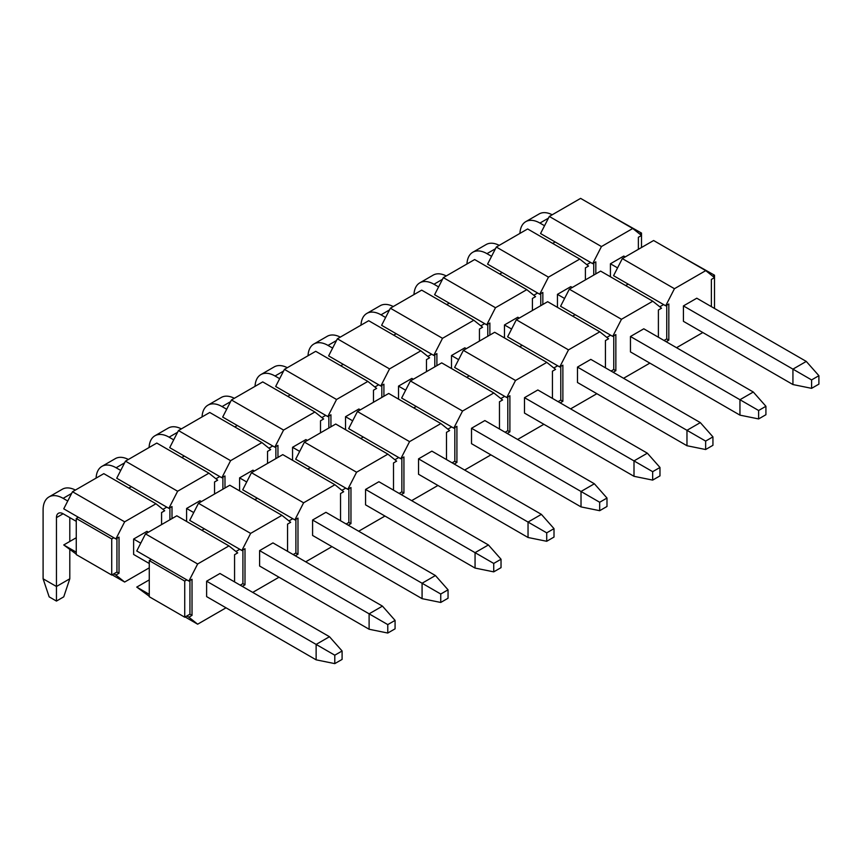 <?xml version="1.0" encoding="UTF-8"?>
<svg xmlns="http://www.w3.org/2000/svg" width="862" height="862" viewBox="0 0 862 862"><rect width="100%" height="100%" fill="white"/><g stroke="black" fill="none" stroke-linecap="round" stroke-linejoin="round"><path stroke-width="1.29" d="M625.661 285.559L628.161 284.115L613.561 275.689L622.31 258.6L653.611 240.52L705.752 270.625L674.45 288.705L622.31 258.6M628.161 284.115L665.701 305.794L674.45 288.705M705.752 270.625L714.512 277.618L711.376 279.428L711.376 306.635M664.031 340.479L666.746 338.917L668.826 340.113L668.826 303.984L665.701 305.794M668.826 340.113L666.121 341.686M676.551 347.698L702.832 332.527M811.595 388.342L792.932 384.549L683.426 321.332L683.426 305.913L696.776 298.209L806.282 361.426L818.9 375.703L811.595 379.916L811.595 388.342L818.9 384.129L818.9 375.703M765.919 406.282L753.302 392.016L643.795 328.799L630.456 336.503L630.456 351.911L739.952 415.139L739.952 399.72L758.625 410.506L758.625 418.932L765.919 414.719L765.919 406.282L758.625 410.506M658.396 337.225L658.396 310.008L661.531 308.208L652.782 301.215L621.47 319.285L612.72 336.385L615.856 334.575L615.856 370.703L613.141 372.265M623.571 378.289L649.851 363.117M615.856 370.703L613.766 369.496L611.05 371.059M613.766 335.781L613.766 369.496M612.72 336.385L610.641 335.178L606.805 337.398M666.746 338.917L666.746 305.191M663.611 304.588L659.775 306.807M621.47 319.285L569.329 289.179L560.58 306.279L610.641 335.178M572.68 316.149L575.18 314.705M519.711 346.729L522.2 345.296L507.599 336.859L516.349 319.77L547.661 301.7L599.801 331.805L608.55 338.788L605.426 340.598L605.426 367.815M560.785 366.372L560.785 400.087L562.875 401.293L562.875 365.165L559.74 366.964L522.2 345.296M560.785 400.087L558.08 401.649M560.16 402.856L562.875 401.293M599.801 331.805L568.5 349.875L559.74 366.964M570.59 408.879L596.87 393.708M705.644 449.522L686.971 445.729L577.475 382.502L577.475 367.093L590.826 359.379L700.321 422.606L712.939 436.872L705.644 441.085L705.644 449.522L712.939 445.298L712.939 436.872M568.5 349.875L516.349 319.77M553.824 367.977L557.66 365.768M507.179 433.446L509.895 431.873L507.804 430.677L505.1 432.239M509.895 431.873L509.895 395.744L506.77 397.554L504.679 396.348L500.844 398.567M507.804 396.951L507.804 430.677M552.445 398.395L552.445 371.188L555.57 369.378L546.82 362.385L515.519 380.465L506.77 397.554M517.609 439.458L543.89 424.287M652.663 480.102L634.001 476.309L524.495 413.092L524.495 397.673L537.845 389.969L647.351 453.186L659.969 467.463L652.663 471.676L652.663 480.102L659.969 475.889L659.969 467.463M466.73 377.319L469.219 375.875L454.619 367.449L463.368 350.36L494.68 332.279L546.82 362.385M515.519 380.465L463.368 350.36M469.219 375.875L504.679 396.348M413.749 407.909L416.238 406.465L401.638 398.039L410.398 380.939L441.7 362.87L493.84 392.975L502.589 399.968L499.464 401.767L499.464 428.985M454.834 427.541L454.834 461.256L456.914 462.463L456.914 426.334L453.789 428.145L416.238 406.465M454.834 461.256L452.119 462.829M454.209 464.025L456.914 462.463M493.84 392.975L462.538 411.045L453.789 428.145M464.629 470.049L490.909 454.877M599.683 510.692L581.02 506.899L471.514 443.682L471.514 428.263L484.864 420.559L594.371 483.776L606.988 498.042L599.683 502.266L599.683 510.692L606.988 506.479L606.988 498.042M462.538 411.045L410.398 380.939M447.863 429.157L451.699 426.938M401.229 494.616L403.933 493.053L401.854 491.846L399.138 493.409M403.933 493.053L403.933 456.925L400.808 458.724L398.718 457.528L394.882 459.737M401.854 458.131L401.854 491.846M446.484 459.575L446.484 432.358L449.619 430.547L440.87 423.565L409.558 441.635L400.808 458.724M411.659 500.639L437.939 485.468M546.713 541.282L528.04 537.489L418.533 474.262L418.533 458.853L431.884 451.138L541.39 514.366L554.007 528.632L546.713 532.845L546.713 541.282L554.007 537.058L554.007 528.632M360.769 438.489L363.268 437.056L348.668 428.629L357.418 411.53L388.719 393.46L440.87 423.565M409.558 441.635L357.418 411.53M363.268 437.056L398.718 457.528M307.788 469.079L310.288 467.646L295.688 459.209L304.437 442.12L335.738 424.039L387.889 454.145L396.639 461.138L393.514 462.948L393.514 490.155M348.873 488.711L348.873 522.437L350.963 523.633L350.963 487.515L347.828 489.314L310.288 467.646M348.873 522.437L346.158 523.999M348.248 525.206L350.963 523.633M387.889 454.145L356.577 472.225L347.828 489.314M358.678 531.218L384.958 516.047M493.732 571.862L475.059 568.069L365.563 504.852L365.563 489.433L378.903 481.729L488.409 544.946L501.027 559.222L493.732 563.436L493.732 571.862L501.027 567.649L501.027 559.222M356.577 472.225L304.437 442.12M341.912 490.327L345.748 488.107M295.267 555.785L297.983 554.223L295.892 553.016L293.188 554.589M297.983 554.223L297.983 518.094L294.847 519.905L292.768 518.698L288.932 520.917M295.892 519.301L295.892 553.016M340.533 520.745L340.533 493.527L343.658 491.728L334.909 484.735L303.607 502.805L294.847 519.905M305.698 561.808L331.978 546.637M440.751 602.452L422.078 598.659L312.583 535.442L312.583 520.023L325.933 512.319L435.429 575.536L448.046 589.813L440.751 594.026L440.751 602.452L448.046 598.239L448.046 589.813M254.818 499.669L257.307 498.225L242.707 489.799L251.456 472.699L282.768 454.63L334.909 484.735M303.607 502.805L251.456 472.699M257.307 498.225L292.768 518.698M201.837 530.249L204.326 528.815L189.726 520.389L198.475 503.289L229.788 485.22L281.928 515.325L290.677 522.307L287.552 524.118L287.552 551.335M242.912 549.891L242.912 583.606L245.002 584.813L245.002 548.685L241.877 550.495L204.326 528.815M242.912 583.606L240.207 585.169M242.287 586.375L245.002 584.813M281.928 515.325L250.626 533.395L241.877 550.495M252.717 592.399L278.997 577.228M387.771 633.042L369.108 629.249L259.602 566.022L259.602 550.613L272.952 542.898L382.459 606.126L395.076 620.392L387.771 624.605L387.771 633.042L395.076 628.829L395.076 620.392M250.626 533.395L198.475 503.289M235.951 551.497L239.787 549.288M189.942 614.197L186.806 615.996L188.897 617.203L192.021 615.393L189.942 614.197L189.942 580.471M192.021 615.393L192.021 579.275L188.897 581.074L186.806 579.867L184.727 581.074L149.266 560.602L149.266 596.73L184.727 617.203L184.727 581.074M149.266 594.327L136.746 587.097L149.266 596.256M185.136 616.966L197.646 624.196L188.897 617.203M234.572 581.915L234.572 554.708L237.696 552.898L228.947 545.905L197.646 563.985L188.897 581.074M197.646 624.196L226.027 607.807M334.79 663.621L316.128 659.829L206.621 596.612L206.621 581.193L219.972 573.489L329.478 636.716L342.095 650.982L334.79 655.195L334.79 663.621L342.095 659.408L342.095 650.982M149.266 560.602L151.356 559.406L136.746 550.969L145.506 533.88L176.807 515.799L228.947 545.905M136.746 587.097L149.266 579.878M197.646 563.985L145.506 533.88M151.356 559.406L186.806 579.867M569.329 289.179L600.631 271.11L652.782 301.215M714.512 308.445L714.512 275.204L712.755 276.217M678.642 254.969L714.512 275.204M184.727 617.203L186.806 615.996M329.478 636.716L316.128 644.42L334.79 655.195M148.426 532.188L146.971 531.348L133.621 539.052L140.743 543.168M71.621 493.441L63.12 498.344L67.742 501.016M206.621 581.193L316.128 644.42L316.128 659.829M63.12 498.344A28.317 16.346 -120 0 0 48.962 496.943A28.317 16.346 -120 0 0 43.1 509.905L43.1 578.79L56.45 586.494L56.45 517.62A9.439 5.452 60 0 1 58.401 513.299A9.439 5.452 60 0 1 63.12 513.763L76.265 521.348M133.621 539.052L133.621 554.46L149.266 563.5M69.8 517.62L69.8 541.455M69.8 549.784L69.8 578.79L56.45 586.494L56.45 601.073L49.145 596.849L43.1 578.79M48.962 496.943L62.312 489.239A28.317 16.346 60 0 1 75.403 490.058M69.8 578.79L63.745 596.849L56.45 601.073M382.459 606.126L369.108 613.83L387.771 624.605M201.406 501.598L199.952 500.757L186.601 508.461L193.724 512.578M124.602 462.851L116.101 467.764L120.723 470.426M259.602 550.613L369.108 613.83L369.108 629.249M116.101 467.764A28.317 16.346 -120 0 0 101.942 466.364A28.317 16.346 -120 0 0 96.102 478.098M101.942 466.364L115.292 458.649A28.317 16.346 60 0 1 128.384 459.468M435.429 575.536L422.078 583.24L440.751 594.026M254.387 471.008L252.932 470.167L239.582 477.871L246.704 481.987M177.583 432.271L169.081 437.174L173.704 439.846M312.583 520.023L422.078 583.24L422.078 598.659M169.081 437.174A28.317 16.346 -120 0 0 154.923 435.773A28.317 16.346 -120 0 0 149.083 447.518M154.923 435.773L168.273 428.069A28.317 16.346 60 0 1 181.354 428.877M488.409 544.946L475.059 552.661L493.732 563.436M307.368 440.428L305.902 439.588L292.552 447.292L299.685 451.408M230.563 401.681L222.062 406.584L226.684 409.256M365.563 489.433L475.059 552.661L475.059 568.069M222.062 406.584A28.317 16.346 -120 0 0 207.904 405.183A28.317 16.346 -120 0 0 202.064 416.928M207.904 405.183L221.254 397.479A28.317 16.346 60 0 1 234.335 398.298M541.39 514.366L528.04 522.07L546.713 532.845M360.348 409.838L358.883 408.997L345.533 416.702L352.666 420.818M283.533 371.091L275.032 376.004L279.654 378.666M418.533 458.853L528.04 522.07L528.04 537.489M275.032 376.004A28.317 16.346 -120 0 0 260.874 374.593A28.317 16.346 -120 0 0 255.044 386.338M260.874 374.593L274.224 366.889A28.317 16.346 60 0 1 287.315 367.708M594.371 483.776L581.02 491.48L599.683 502.266M413.318 379.248L411.864 378.407L398.513 386.111L405.636 390.227M336.514 340.501L328.013 345.414L332.635 348.086M471.514 428.263L581.02 491.48L581.02 506.899M328.013 345.414A28.317 16.346 -120 0 0 313.854 344.013A28.317 16.346 -120 0 0 308.025 355.758M313.854 344.013L327.204 336.309A28.317 16.346 60 0 1 340.296 337.117M647.351 453.186L634.001 460.901L652.663 471.676M466.299 348.668L464.844 347.817L451.494 355.532L458.616 359.648M389.495 309.921L380.993 314.824L385.616 317.496M524.495 397.673L634.001 460.901L634.001 476.309M380.993 314.824A28.317 16.346 -120 0 0 366.835 313.423A28.317 16.346 -120 0 0 360.995 325.168M366.835 313.423L380.185 305.719A28.317 16.346 60 0 1 393.266 306.538M700.321 422.606L686.971 430.31L705.644 441.085M519.28 318.078L517.825 317.238L504.475 324.942L511.597 329.058M442.475 279.331L433.974 284.244L438.596 286.906M577.475 367.093L686.971 430.31L686.971 445.729M433.974 284.244A28.317 16.346 -120 0 0 419.816 282.833A28.317 16.346 -120 0 0 413.975 294.578M419.816 282.833L433.166 275.129A28.317 16.346 60 0 1 446.247 275.948M758.625 418.932L739.952 415.139M753.302 392.016L739.952 399.72L630.456 336.503M572.26 287.488L570.795 286.647L557.445 294.351L564.578 298.467M495.456 248.741L486.955 253.654L491.577 256.326M486.955 253.654A28.317 16.346 -120 0 0 472.796 252.254A28.317 16.346 -120 0 0 466.956 263.987M472.796 252.254L486.136 244.549A28.317 16.346 60 0 1 499.227 245.358M806.282 361.426L792.932 369.141L811.595 379.916M625.241 256.908L623.776 256.057L610.425 263.772L617.558 267.888M548.426 218.161L539.924 223.064L544.547 225.736M683.426 305.913L792.932 369.141L792.932 384.549M539.924 223.064A28.317 16.346 -120 0 0 525.766 221.663A28.317 16.346 -120 0 0 519.937 233.408M525.766 221.663L539.116 213.959A28.317 16.346 60 0 1 552.208 214.778M552.661 243.407L555.16 241.974L540.549 233.548L549.309 216.448L580.611 198.379L632.751 228.484L601.45 246.554L549.309 216.448M555.16 241.974L592.7 263.653L601.45 246.554M632.751 228.484L641.5 235.466L638.376 237.276L638.376 249.323M595.825 273.879L595.825 261.843L592.7 263.653M610.425 276.767L610.425 263.772M557.445 294.351L557.445 307.346M585.395 279.902L585.395 267.866L588.53 266.056L579.781 259.063L548.469 277.144L539.72 294.233L542.844 292.433L542.844 304.469M540.765 293.63L540.765 305.676M539.72 294.233L537.629 293.026L533.793 295.246M593.746 275.086L593.746 263.05M590.61 262.447L586.774 264.656M548.469 277.144L496.329 247.038L487.58 264.128L537.629 293.026M499.68 273.997L502.18 272.564M446.71 304.588L449.199 303.144L434.599 294.718L443.348 277.618L474.65 259.548L526.801 289.654L535.55 296.647L532.425 298.446L532.425 310.492M489.875 335.059L489.875 323.013L486.739 324.823L449.199 303.144M487.784 324.22L487.784 336.266M526.801 289.654L495.488 307.723L486.739 324.823M504.475 337.936L504.475 324.942M495.488 307.723L443.348 277.618M480.824 325.836L484.659 323.616M436.894 365.65L436.894 353.603L433.758 355.413L431.679 354.207L427.843 356.415M434.804 354.81L434.804 366.846M479.444 341.083L479.444 329.036L482.569 327.226L473.82 320.244L442.518 338.313L433.758 355.413M451.494 368.527L451.494 355.532M393.729 335.167L396.218 333.734L381.618 325.308L390.367 308.208L421.68 290.138L473.82 320.244M442.518 338.313L390.367 308.208M396.218 333.734L431.679 354.207M340.749 365.757L343.238 364.324L328.637 355.887L337.387 338.798L368.699 320.718L420.839 350.823L429.588 357.816L426.464 359.626L426.464 371.662M383.913 396.229L383.913 384.193L380.788 385.993L343.238 364.324M381.823 385.389L381.823 397.436M420.839 350.823L389.538 368.904L380.788 385.993M398.513 399.106L398.513 386.111M389.538 368.904L337.387 338.798M374.862 387.006L378.698 384.786M330.933 426.819L330.933 414.773L327.808 416.583L325.717 415.376L321.882 417.596M328.853 415.98L328.853 428.026M373.483 402.252L373.483 390.206L376.619 388.406L367.858 381.413L336.557 399.483L327.808 416.583M345.533 429.696L345.533 416.702M287.768 396.348L290.268 394.904L275.668 386.478L284.417 369.378L315.718 351.308L367.858 381.413M336.557 399.483L284.417 369.378M290.268 394.904L325.717 415.376M234.787 426.938L237.287 425.494L222.687 417.068L231.436 399.968L262.738 381.898L314.889 412.004L323.638 418.986L320.502 420.796L320.502 432.843M277.952 457.41L277.952 445.363L274.827 447.173L237.287 425.494M275.872 446.57L275.872 458.606M314.889 412.004L283.576 430.073L274.827 447.173M292.552 460.286L292.552 447.292M283.576 430.073L231.436 399.968M268.912 448.175L272.748 445.966M224.982 487.989L224.982 475.953L221.846 477.753L219.767 476.557L215.931 478.766M222.892 477.149L222.892 489.196M267.532 463.422L267.532 451.386L270.657 449.576L261.908 442.583L230.596 460.664L221.846 477.753M239.582 490.866L239.582 477.871M181.817 457.517L184.306 456.084L169.706 447.647L178.456 430.558L209.757 412.478L261.908 442.583M230.596 460.664L178.456 430.558M184.306 456.084L219.767 476.557M128.837 488.107L131.326 486.664L116.726 478.238L125.475 461.148L156.787 443.068L208.927 473.173L217.677 480.166L214.552 481.966L214.552 494.012M172.001 518.579L172.001 506.533L168.877 508.343L131.326 486.664M169.911 507.74L169.911 519.786M208.927 473.173L177.626 491.243L168.877 508.343M186.601 521.456L186.601 508.461M177.626 491.243L125.475 461.148M162.95 509.356L166.786 507.136M116.941 572.045L113.806 573.855L115.896 575.051L119.021 573.252L116.941 572.045L116.941 538.33M119.021 573.252L119.021 537.123L115.896 538.933L113.806 537.726L111.726 538.933L76.265 518.461L76.265 554.589L111.726 575.051L111.726 538.933M76.265 552.176L63.745 544.956L76.265 554.115M112.125 574.825L124.645 582.044L115.896 575.051M161.571 524.602L161.571 512.556L164.696 510.746L155.947 503.764L124.645 521.833L115.896 538.933M124.645 582.044L149.266 567.832M76.265 518.461L78.345 517.254L63.745 508.828L72.505 491.728L103.806 473.658L155.947 503.764M63.745 544.956L76.265 537.726M124.645 521.833L72.505 491.728M78.345 517.254L113.806 537.726M496.329 247.038L527.63 228.958L579.781 259.063M641.5 247.513L641.5 233.063L639.755 234.076M605.641 212.828L641.5 233.063M111.726 575.051L113.806 573.855M63.12 513.763L56.45 517.62"/></g></svg>
